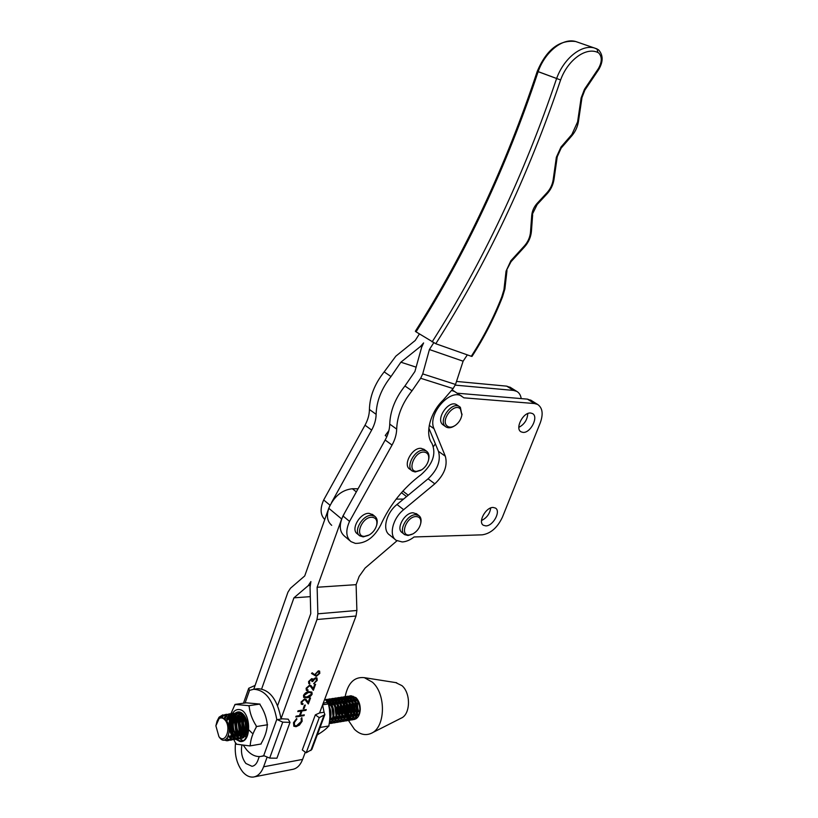 <?xml version="1.0" encoding="UTF-8"?>
<svg xmlns="http://www.w3.org/2000/svg" width="818" height="818" viewBox="0 0 818 818"><rect width="100%" height="100%" fill="white"/><g stroke="black" fill="none" stroke-linecap="round" stroke-linejoin="round"><path stroke-width="1.23" d="M453.121 388.57L455.524 384.46L463.111 361.198L429.419 349.542L422.722 373.898L420.656 378.274L453.121 388.57L443.182 400.084C430.053 412.497 424.675 433.877 431.965 443.417C436.475 453.816 432.845 464.225 421.086 474.675C403.366 487.886 389.859 504.757 380.575 525.289C374.143 537.518 365.728 543.551 355.339 543.387L350.994 541.639C345.963 537.283 345.482 530.545 349.542 521.393L342.967 515.943C338.938 525.054 339.45 531.782 344.49 536.138L349.981 540.79M416.157 367.17L400.881 362.2L391.014 376.546L384.174 371.893L395.83 356.178L415.207 340.503L419.389 333.949M429.419 349.542L433.704 342.824M463.111 361.198L467.334 354.889M400.881 362.2L420.442 346.495L423.601 342.926L421.659 347.272L414.92 371.474L404.93 385.994L412.006 390.799L420.656 378.274M324.766 519.512C320.288 514.982 319.93 508.479 323.683 499.972L365.012 425.196C367.896 419.92 369.368 414.685 369.419 409.491C369.736 396.444 374.654 383.918 384.174 371.893M391.014 376.546C381.444 388.632 376.484 401.219 376.127 414.317C376.045 419.522 374.552 424.777 371.658 430.084L365.012 425.196M331.699 525.33C326.638 520.954 326.085 514.256 330.043 505.238L323.683 499.972M331.556 502.508L371.658 430.084M502.497 296.954C494.307 317.803 484.144 337.619 471.996 356.413L471.291 356.28C483.448 337.507 493.622 317.701 501.782 296.862L502.497 296.954L504.88 288.999L503.949 289.715L506.056 271.147L510.872 260.738L524.491 245.809C528.009 241.791 530.013 237.23 530.504 232.118L531.72 215.533C532.16 211.003 533.929 206.974 537.048 203.457L547.078 192.619C550.35 188.958 552.385 184.674 553.162 179.776L556.352 157.271L560.995 147.036L571.884 134.469L577.6 121.882L581.128 97.956L584.481 89.285L598.479 68.467C602.109 61.902 602.181 56.739 598.694 52.955L597.846 52.464C585.923 46.759 567.733 59.99 560.606 79.97L538.132 71.677C506.485 166.995 465.79 253.723 416.045 331.852L415.36 331.259C465.043 253.191 505.677 166.535 537.273 71.289L560.606 79.97C527.907 176.565 486.301 264.48 435.779 343.734L471.291 356.28M435.779 343.734L416.045 331.852M404.93 385.994C395.258 398.233 390.206 410.943 389.746 424.113C389.634 429.358 388.11 434.655 385.166 440.012L392.037 445.074C395.002 439.685 396.546 434.358 396.679 429.102C397.18 415.881 402.292 403.11 412.006 390.799M392.037 445.074L349.542 521.393M342.967 515.943L385.166 440.012M537.273 71.289L538.183 71.524C545.207 51.636 562.804 37.71 575.657 41.503L577.989 42.311M433.468 446.485L435.401 443.918M461.73 396.157C449.798 388.192 427.119 414.706 434.01 428.693L445.329 456.229C447.824 465.616 444.317 474.818 434.828 483.816L403.642 509.686C392.609 518.428 388.54 535.626 396.209 540.34L402.211 541.956C406.096 541.751 410.053 540.095 414.082 536.966L482.252 534.829C490.739 533.54 497.467 527.641 502.436 517.14L540.248 422.886C543.449 413.939 542.559 407.783 537.59 404.419L534.461 403.54L463.888 397.824L454.644 391.515L451.567 390.452L454.644 391.515L452.088 389.828M388.887 430.636L385.227 435.493L386.832 436.669M371.975 517.262C361.924 516.608 354.061 536.802 364.501 536.342L369.194 534.962C372.957 532.641 375.431 529.42 376.638 525.299C377.548 520.412 375.994 517.733 371.975 517.262M376.699 525.044L376.873 524.43C377.711 520.718 377.026 518.019 374.828 516.332L371.628 515.36C362.599 514.604 352.793 531.639 359.797 535.851L363.192 536.874L368.264 535.442M372.906 514.778L369.123 513.346C360.094 512.569 350.319 529.573 357.323 533.796L359.235 535.391M415.994 516.557C406.372 516.506 399.358 535.995 409.297 534.992L412.937 533.898C417.068 531.434 419.665 527.937 420.728 523.397C421.25 519.011 419.675 516.731 415.994 516.557M420.789 523.08L420.922 522.436C421.423 519.236 420.718 516.935 418.806 515.544L415.585 514.716C407.047 514.512 398.08 530.872 404.644 534.635L408.039 535.504L412.057 534.307M416.822 514.001L413.08 512.774C404.532 512.549 395.605 528.878 402.17 532.651L404.133 534.226M424.205 452.109C414.614 450.922 406.546 471.332 416.526 471.383L421.689 469.808C425.36 467.293 427.671 463.918 428.622 459.706C429.225 455.207 427.742 452.671 424.205 452.109M428.652 459.583L428.816 458.816C429.399 455.145 428.571 452.538 426.311 451.015L423.826 450.237C414.828 448.97 404.992 467.18 412.497 471.148L415.176 471.976L420.83 470.309M424.327 449.583L421.229 448.366C412.231 447.078 402.415 465.268 409.93 469.235L411.904 470.708M460.401 409C454.45 402.159 440.217 419.992 446.976 425.851C449.133 427.691 451.894 427.548 455.258 425.432C458.888 422.763 461.096 419.276 461.884 414.982L460.401 409M461.884 414.941L460.37 407.323L459.256 406.474C451.597 401.403 438.192 420.391 445.237 426.331L446.209 427.068C448.55 428.295 451.301 427.916 454.44 425.933M457.221 405.114L456.587 404.695C448.929 399.624 435.554 418.571 442.599 424.511L445.585 426.638M256.627 688.858L257.895 688.684C269.643 689.4 277.353 699.421 281.034 718.736L288.212 719.175L290.001 722.386L276.913 758.214L269.674 758.092L263.836 755.658L260.768 756.476C255.809 757.008 251.167 754.871 246.832 750.075L243.416 745.402M290.001 722.386L282.742 722.141L276.791 719.4C273.12 700.024 265.421 689.973 253.682 689.257L249.398 690.412L248.723 688.275L255.104 685.423M281.627 718.94L276.832 719.697M324.071 712.233L324.879 714.595L319.265 717.652L315.339 714.86L319.572 712.938L324.071 712.233L322.711 705.443M315.339 714.86L302.302 749.953L306.167 752.795L311.822 749.513L324.879 714.595M306.167 752.795L319.265 717.652M319.572 712.938L356.024 616.015L356.883 610.473L356.106 584.665L359.143 576.445L365.084 568.07L396.975 540.81M249.889 745.934L261.126 743.981L261.259 743.306C264.838 737.151 266.832 731.21 267.251 725.484L267.21 724.022C266.443 717.355 264.091 710.965 260.155 704.83L259.971 704.073L246.198 702.815L235.011 704.421L248.386 705.637L249.163 706.435C249.858 713.061 252.2 719.513 256.187 725.781L256.228 727.253C252.619 733.511 250.625 739.503 250.247 745.208L249.889 745.934L236.085 744.145L233.795 739.605M235.553 739.216L239.848 741.456C252.169 743.818 251.208 709.912 238.979 709.554C236.433 709.38 234.275 710.658 232.527 713.408M249.51 745.842L250.247 745.208M256.228 727.253L256.187 725.781M249.163 706.435L248.386 705.637M267.578 724.758L256.341 726.568M259.971 704.073L248.764 705.699M233.743 739.503L233.447 738.92M233.263 738.552L232.128 736.067M229.142 722.795L229.521 719.39M229.674 718.531L230.308 715.781M230.431 715.31L230.707 714.431M230.921 713.756L235.011 704.421M235.952 743.368L236.709 744.186M235.635 704.441L234.909 705.096M232.046 714.257L231.289 715.955M231.105 716.476L230.768 717.58M230.042 722.11L232.077 734.032M232.496 734.932L233.774 737.12M234.899 738.552L235.4 739.083M232.414 731.323L231.371 723.419M231.474 721.803L232.302 717.826M232.537 717.202L233.57 715.106M233.815 714.738L234.838 713.511M235.39 713.03C238.651 710.822 241.77 711.875 244.725 716.169L245.523 717.621C249.378 726.507 248.969 734.002 244.285 740.096C241.801 741.517 239.296 741.169 236.77 739.043M236.208 738.501L234.95 736.967M234.613 736.456L232.905 732.897M244.49 715.811C242.435 713.235 240.206 712.202 237.813 712.723M237.414 712.846L235.983 713.582M235.676 713.807L234.388 715.126M234.101 715.515L232.925 717.683M232.67 718.327L231.709 722.396M231.566 724.063L231.831 728.593M245.523 717.621C247.885 722.856 248.375 727.734 246.995 732.253L245.052 735.699M245.226 717.059L244.919 718.746M244.776 719.963L246.116 730.863M246.535 731.957L246.842 732.662M242.936 714.165L242.537 715.218M242.332 715.822L241.545 719.411M241.402 720.678L242.69 731.241M243.12 732.386L244.664 735.372M244.971 735.822L245.574 736.619M239.95 713.817L239.142 715.791M238.948 716.394L238.15 720.075M238.018 721.394L239.255 731.619M239.694 732.816L241.259 735.883M241.566 736.343L242.036 736.987M237.394 712.846L237.067 713.398M236.586 714.298L235.737 716.364C238.519 716.629 240.645 718.797 242.128 722.897M235.533 716.987L234.746 720.75M234.613 722.13L235.799 731.987M236.249 733.235L237.823 736.404M238.14 736.875L238.825 737.795M239.408 738.45L243.007 740.689M245.952 718.552L245.594 720.321M245.441 721.865L246.3 728.848M246.821 730.259L247.885 732.274M244.122 715.351L243.539 716.425M243.253 717.049L242.21 720.985M242.056 722.621L242.864 729.186M243.396 730.678L245.339 733.91M245.758 734.349L247.118 735.351M242.517 713.828L241.791 714.503M241.453 714.881L240.124 716.997M239.848 717.631L238.805 721.67M238.662 723.409L239.408 729.492M239.95 731.098L241.913 734.431M242.343 734.881L244.183 736.139M244.643 736.292L246.78 736.231M241.525 713.214L240.441 713.541M240.001 713.756L238.365 715.034M238.028 715.423L236.699 717.57M236.422 718.214L235.39 722.366M235.257 724.227L235.932 729.789M236.494 731.507L238.478 734.953M238.897 735.413L240.758 736.691M241.208 736.854L243.825 736.609M347.026 718.081L345.523 716.2M345.145 715.576C343.223 711.946 342.67 707.959 343.499 703.613M343.683 702.856L344.582 700.423M344.807 699.993L345.83 698.449M346.075 698.163L347.159 697.14M347.415 696.946L348.55 696.312M348.816 696.21L350.247 695.873L355.585 697.877C358.662 700.965 360.227 704.963 360.257 709.86C359.726 715.515 357.609 718.736 353.908 719.533L353.212 719.564M350.605 695.821L356.127 697.795C358.979 700.832 360.36 704.85 360.257 709.86M355.963 697.652L350.789 695.791L349.102 696.23M348.836 696.353L347.711 697.048M347.456 697.253L346.382 698.357M346.137 698.674L345.135 700.331M344.501 701.875L344.041 703.511M343.764 705.208L345.308 714.738M345.707 715.494L347.251 717.652M227.527 716.916C223.202 714.37 219.705 715.791 217.036 721.159L219.071 717.181L222.854 714.85L227.803 717.192C234.592 723.562 233.304 740.597 226.883 740.76L224.03 740.014M229.694 715.361L228.457 717.089L222.762 714.86M221.177 717.734L222.987 715.678M224.357 714.83L226.003 714.38L231.3 716.66C238.089 723.01 236.801 740.014 230.369 740.178L229.132 740.116M230.369 740.178L231.013 740.075C237.455 739.901 238.744 722.908 231.954 716.568L226.146 714.359M226.075 714.38L224.684 714.881M223.58 715.627L221.79 717.713M223.989 718.388L225.625 715.944M226.177 715.392L227.516 714.462M227.833 714.308L229.48 713.869L234.776 716.139C241.566 722.468 240.277 739.431 233.836 739.605L232.609 739.533M233.836 739.605L234.49 739.492C240.932 739.319 242.22 722.366 235.42 716.036L229.613 713.848M229.541 713.858L228.171 714.359M227.854 714.533L226.525 715.576M226.044 716.108L224.449 718.695M230.339 738.398L228.324 736.036M226.402 720.668L227.803 717.192M228.089 716.732L229.347 715.147M229.643 714.86L230.983 713.94M231.289 713.787L232.936 713.347L238.232 715.617C245.032 721.926 243.744 738.848 237.292 739.022L236.065 738.961M237.292 739.022L237.936 738.92C244.388 738.736 245.676 721.834 238.876 715.515L233.069 713.327M232.997 713.347L231.627 713.838M231.32 714.012L229.991 715.044M228.181 717.59L226.852 721.343M228.59 735.28L230.625 737.969M233.815 737.846L232.148 736.036M231.729 735.413C229.265 731.057 228.6 726.108 229.725 720.576M230.124 719.196L231.269 716.629M231.545 716.179L232.803 714.615M233.099 714.339L234.429 713.419M234.735 713.276L236.371 712.836L241.678 715.096C248.478 721.394 247.189 738.265 240.727 738.45L239.51 738.388M240.727 738.45L241.371 738.337C247.834 738.163 249.122 721.292 242.322 714.993L236.504 712.815M236.443 712.836L235.073 713.327M234.766 713.5L233.447 714.513M233.15 714.82L231.913 716.527M231.637 717.028L230.523 719.871M230.298 720.77C229.316 725.811 229.868 730.413 231.954 734.574M232.384 735.321L234.091 737.427M237.271 737.294L235.615 735.525M235.206 734.912L233.079 729.441M232.598 725.443L233.324 719.37M233.57 718.603L234.715 716.077M234.991 715.627L236.238 714.083M236.535 713.807L237.864 712.907M239.009 712.58L238.498 712.815M238.191 712.979L236.883 713.991M236.586 714.288L235.359 715.975M235.083 716.466L233.968 719.257M233.743 720.137C232.721 725.239 233.283 729.891 235.431 734.094M235.85 734.82L237.547 736.885M240.512 736.578L239.06 735.004M238.662 734.411L236.586 729.288M235.993 724.492L236.76 718.766M237.005 718.01L238.14 715.525M240.011 713.766L238.784 715.423M238.508 715.903L237.404 718.654M237.169 719.513C236.116 724.676 236.688 729.38 238.887 733.613M239.306 734.319L240.993 736.343M243.897 736.006L242.496 734.492M242.097 733.91L240.063 729.073M239.388 723.603L240.175 718.163M240.42 717.417L241.555 714.973M242.762 714.022L242.189 714.871M241.923 715.351L240.819 718.051M240.032 723.132L242.322 733.132M242.742 733.818L244.408 735.801M245.512 733.419L243.508 728.818M242.772 722.764L243.58 717.56M243.815 716.834L244.326 715.597M244.684 716.118L244.214 717.447M243.396 722.805L245.748 732.652M247.527 730.229L246.944 728.531M246.136 721.967L246.361 719.564M246.821 720.914L247.711 728.869M325.779 700.096L328.826 701.926C334.991 707.192 334.746 721.241 329.225 723.47M329.204 723.623C335.196 722.141 335.84 707.335 329.388 701.834L325.554 699.83M325.4 699.635L326.505 699.41L331.852 701.466C338.703 707.304 337.415 723.132 330.799 723.398L329.766 723.388M330.799 723.398L331.372 723.306C337.977 723.04 339.276 707.212 332.415 701.384L326.566 699.4M326.535 699.41L325.482 699.727M326.617 700.106L327.783 699.421M328.059 699.308L329.521 698.961L334.859 701.016C341.719 706.834 340.431 722.621 333.816 722.897L332.783 722.887M333.816 722.897L334.378 722.795C340.994 722.529 342.282 706.742 335.421 700.924L329.572 698.95M329.552 698.961L328.345 699.339M328.079 699.472L326.914 700.218M327.333 702.222L327.998 701.241M328.253 700.934L329.368 699.84M329.623 699.646L330.789 698.971M331.065 698.858L332.517 698.511L337.865 700.556C344.726 706.363 343.427 722.12 336.811 722.396L335.789 722.386M336.811 722.396L337.374 722.294C343.989 722.028 345.278 706.271 338.427 700.474L333.079 698.429L331.351 698.889M331.086 699.022L329.93 699.758M329.664 699.973L328.56 701.159M328.315 701.486L327.609 702.652M332.118 720.392L330.564 718.306M330.175 717.58L329.848 716.905M328.826 705.535L329.736 702.877M329.971 702.417L331.004 700.77M331.249 700.464L332.364 699.39M332.629 699.185L333.785 698.531M334.051 698.419L335.503 698.071L340.85 700.106C347.711 705.893 346.413 721.619 339.797 721.895L338.775 721.895M339.797 721.895L340.349 721.803C346.975 721.527 348.264 705.811 341.403 700.024L336.065 697.989L334.347 698.439M334.071 698.572L332.926 699.298M332.66 699.523L331.566 700.689M331.321 701.016L330.298 702.785M329.705 704.308L329.214 706.271M329.869 715.433L330.319 716.609M330.738 717.509L332.343 719.932M335.124 719.922L333.58 717.887M333.192 717.181L331.648 705.811M331.822 704.993L332.732 702.386M332.967 701.926L334 700.3M334.245 700.004L335.349 698.93M335.605 698.736L336.76 698.081M337.036 697.969L338.478 697.621L343.826 699.656C350.687 705.433 349.388 721.118 342.762 721.394L341.75 721.394M342.762 721.394L343.315 721.302C349.94 721.026 351.239 705.341 344.378 699.574L338.529 697.621M339.041 697.539L337.323 697.999M337.047 698.122L335.912 698.848M335.646 699.063L334.552 700.218M334.306 700.545L333.294 702.294M332.691 703.817L332.2 705.709M332.047 706.691L333.345 716.241M333.764 717.11L335.349 719.472M338.12 719.462L336.587 717.468M336.208 716.783L334.623 705.259M334.807 704.451L335.717 701.895M338.979 718.766C344.47 717.141 342.445 702.233 335.942 701.435L336.975 699.84M337.221 699.533L338.325 698.48M338.58 698.286L339.726 697.631M340.002 697.529L341.443 697.181L346.781 699.206C353.642 704.973 352.353 720.627 345.717 720.903L344.715 720.903M345.717 720.903L346.27 720.811C352.906 720.535 354.194 704.881 347.333 699.124L341.996 697.1L340.288 697.549M340.012 697.672L338.877 698.398M338.621 698.603L337.527 699.748M337.292 700.075L336.27 701.803M335.666 703.327L335.186 705.147M335.022 706.108L336.362 715.873M336.771 716.701L338.345 719.012M341.106 719.002L339.582 717.049M339.194 716.374C337.374 712.826 336.842 708.93 337.599 704.707M337.773 703.92L338.683 701.404M338.908 700.954L339.94 699.37M340.186 699.073L341.28 698.03M341.535 697.836L342.681 697.192M342.946 697.089L344.388 696.742L349.736 698.766C356.597 704.513 355.298 720.126 348.662 720.413L347.67 720.413M348.662 720.413L349.214 720.321C355.85 720.034 357.139 704.421 350.278 698.684L344.94 696.66L343.233 697.11M342.967 697.233L341.832 697.948M341.576 698.153L340.493 699.288M340.247 699.605L339.245 701.312M338.621 702.836L338.151 704.595M337.987 705.525L339.358 715.494M339.756 716.302L341.321 718.562M344.071 718.541L342.558 716.619M342.18 715.975C340.308 712.386 339.767 708.439 340.554 704.155M340.738 703.388L341.638 700.914M341.863 700.474L342.895 698.909M343.131 698.613L344.225 697.58M344.49 697.396L345.625 696.752M345.891 696.65L347.323 696.302L352.67 698.327C359.531 704.053 358.233 719.635 351.597 719.922L350.605 719.922M351.597 719.922L352.149 719.83C358.785 719.543 360.073 703.961 353.212 698.235L347.875 696.22L346.178 696.67M345.912 696.793L344.777 697.498M344.521 697.703L343.437 698.817M343.202 699.134L342.19 700.821M341.566 702.355L341.106 704.053M340.942 704.952L342.343 715.116M342.742 715.903L344.296 718.102M224.684 739.901L227.414 740.668M226.883 740.76L227.537 740.658C233.968 740.484 235.247 723.46 228.457 717.089M228.784 740.024L226.606 738.746M226.964 738.357L229.081 739.799M229.439 739.922L230.901 740.085M232.261 739.452L230.717 738.685M230.993 738.296L232.568 739.227M232.915 739.339L234.377 739.503M235.727 738.879L234.183 738.122M234.469 737.744L236.024 738.654M236.371 738.766L237.823 738.93M239.173 738.306L237.639 737.57M237.915 737.192L239.469 738.081M239.817 738.204L241.259 738.347M329.153 707.519C330.656 711.568 330.84 715.515 329.715 719.37M329.562 720.975C331.73 716.077 331.454 710.862 328.713 705.331M330.032 723.245L331.3 723.306M332.486 722.846L331.167 722.396M330.85 722.233L329.521 721.271M329.664 720.77L331.096 721.957M331.413 722.141L332.752 722.683M333.049 722.754L334.317 722.805M335.492 722.345L334.173 721.905M333.856 721.742L332.456 720.719M332.681 720.3L334.112 721.466M334.429 721.66L335.758 722.182M336.055 722.253L337.313 722.304M338.478 721.844L337.169 721.415M336.863 721.261L335.462 720.249M335.687 719.84L337.108 720.985M337.425 721.169L338.744 721.691M339.041 721.752L340.288 721.803M341.464 721.353L340.155 720.934M339.848 720.77L338.458 719.779M338.683 719.37L340.094 720.505M340.4 720.689L341.719 721.2M342.016 721.261L343.263 721.312M344.429 720.862L343.131 720.443M342.814 720.29L341.433 719.319M341.658 718.91L343.059 720.024M343.376 720.198L344.685 720.709M344.981 720.77L346.219 720.822M347.374 720.372L346.086 719.963M345.779 719.809L344.398 718.848M344.623 718.449L346.024 719.543M346.331 719.717L347.64 720.218M347.926 720.28L349.163 720.321M350.319 719.881L349.03 719.482M348.724 719.329L347.353 718.388M347.578 718L348.969 719.073M349.276 719.247L350.574 719.738M350.861 719.789L352.088 719.84M217.036 721.159L215.88 725.832L218.938 736.691C225.584 744.891 231.801 727.079 224.786 719.789C222.885 717.795 220.983 717.406 219.081 718.613C221.116 717.212 223.181 717.458 225.267 719.37C233.662 727.274 226.954 746.906 219.919 737.969L219.193 737.038M395.707 682.601L401.975 685.658C411.045 693.296 410.493 714.503 401.127 718.163L371.842 733.02M345.145 696.65C347.967 682.948 354.347 676.619 364.307 677.652L372.425 682.192C386.403 694.165 385.523 727.846 371.055 733.419C365.339 735.822 359.797 734.452 354.439 729.308L348.437 720.433M348.171 719.84L347.67 718.654M347.272 717.601L346.014 713.5M344.715 704.462L344.715 701.302M344.777 699.963L344.971 697.928M349.613 718.214L348.131 716.803M347.773 716.364L346.024 713.347M345.523 712.008L344.613 706.282M344.675 704.85L345.37 701.394M345.564 700.842L346.484 698.95M346.709 698.603L347.732 697.386M347.977 697.161L349.051 696.394M349.306 696.261L350.431 695.852M355.902 718.869L354.879 718.521M354.572 718.378L353.223 717.458M352.895 717.171L351.413 715.361M348.652 715.096L350.186 717.202M350.523 717.539L351.893 718.593M352.2 718.766L353.499 719.247M353.785 719.308L354.726 719.37M357.272 717.795L356.137 717.008M355.82 716.711L354.337 714.942M351.597 714.687L353.12 716.752M353.448 717.079L354.818 718.122M355.124 718.296L356.167 718.705M358.55 716.098L357.251 714.523M354.521 714.278L356.034 716.302M356.362 716.629L357.517 717.529M349.971 717.621L348.478 715.781M348.1 715.167C346.137 711.507 345.574 707.468 346.423 703.071M346.607 702.335L347.517 699.942M347.742 699.513L348.754 697.989M349 697.703L350.084 696.691M350.339 696.507L351.464 695.883M351.045 714.758C349.03 711.067 348.458 706.987 349.347 702.539M349.531 701.813L350.431 699.462M350.656 699.042L351.668 697.529M351.914 697.253L352.987 696.251M351.75 695.913L350.625 696.609M350.38 696.813L349.306 697.907M349.061 698.214L348.059 699.85M347.425 701.394L346.975 702.969M346.801 703.828L348.264 714.349M353.979 714.359C351.904 710.627 351.331 706.517 352.251 702.008M352.435 701.302L353.335 698.991M353.56 698.572L354.572 697.079M353.284 696.363L352.21 697.447M351.975 697.754L350.983 699.37M350.329 700.914L349.889 702.437M349.715 703.275L351.208 713.971M356.893 713.95C354.777 710.188 354.194 706.036 355.145 701.486M355.329 700.791L356.229 698.511M354.879 697.294L353.877 698.899M353.223 700.443L352.793 701.916M352.486 703.582L354.143 713.582M359.695 713.378C357.609 709.615 357.057 705.474 358.028 700.965M356.556 698.869L355.687 701.384M355.37 703.051L357.057 713.204M357.435 713.879L358.775 715.689M354.45 719.441L353.529 719.441M353.243 719.4L351.965 719.002M351.658 718.858L350.298 717.918M352.926 719.554L351.617 719.288M351.311 719.186L349.94 718.449M215.88 725.832L219.081 718.613M216.719 722.877L217.404 720.361M223.754 718.265C226.985 717.335 229.582 719.237 231.545 723.961M232.414 731.128C231.801 735.147 230.287 737.11 227.874 737.008M228.784 717.427C231.453 717.611 233.559 719.666 235.083 723.593M235.921 730.382C235.431 734.073 234.122 736.098 231.985 736.456M232.281 716.905C234.991 717.12 237.108 719.226 238.621 723.235M239.398 729.636C238.948 733.409 237.639 735.494 235.472 735.883M232.077 734.022C229.674 730.413 229.152 726.128 230.502 721.19M242.864 728.879C242.455 732.744 241.146 734.891 238.938 735.321M235.564 733.511C233.099 729.881 232.568 725.576 233.958 720.576M239.214 715.862C242.026 716.149 244.173 718.378 245.635 722.57M246.31 728.102C245.952 732.069 244.643 734.288 242.394 734.748M239.02 733.01C236.514 729.359 235.973 725.014 237.404 719.973M242.476 732.499C239.909 728.838 239.357 724.462 240.829 719.37M245.901 731.998C243.283 728.317 242.731 723.91 244.245 718.777M252.067 733.081L247.772 728.838M247.721 728.715L246.883 721.128M329.398 709.094L329.858 716.772M324.071 703.183C331.617 698.93 336.842 718.163 329.899 720.28M329.889 702.335C336.454 703.071 338.499 718.214 332.936 719.768M332.926 701.885C339.46 702.652 341.484 717.672 335.963 719.267M338.376 718.94C334.01 718.439 331.996 714.595 332.323 707.396M338.949 700.985C345.421 701.813 347.435 716.609 341.975 718.265M341.382 718.439C336.955 717.948 334.93 714.073 335.308 706.824M341.944 700.545C348.386 701.404 350.39 716.077 344.961 717.764M344.368 717.948C339.889 717.468 337.865 713.562 338.284 706.251M344.92 700.106C351.341 700.995 353.335 715.545 347.936 717.274M347.333 717.458C342.814 716.977 340.789 713.061 341.249 705.689M347.885 699.666C354.276 700.576 356.259 715.024 350.891 716.783M350.298 716.967C345.728 716.496 343.693 712.56 344.204 705.136M350.84 699.226C357.2 700.167 359.184 714.503 353.846 716.292M353.243 716.486C348.621 716.026 346.587 712.059 347.139 704.584M353.775 698.787C360.114 699.768 362.077 713.981 356.781 715.801M356.178 715.995C351.505 715.545 349.47 711.558 350.063 704.042M358.846 715.566C354.266 714.85 352.313 710.822 352.977 703.5M320.063 727.458L329.071 725.944L328.938 725.157C330.278 718.122 330.155 711.302 328.57 704.697L328.672 703.869L325.032 699.206M317.282 734.901L317.353 734.84C322.476 731.783 326.198 728.93 328.509 726.302L329.071 725.944M322.977 704.738L328.672 703.869M481.505 520.534C486.761 517.947 489.839 513.745 490.728 507.947M485.8 525.892C493.101 526.178 501.24 511.086 495.401 508.05L493.131 507.457C485.872 507.037 477.6 522.232 483.407 525.279L485.8 525.892M518.837 427.354C524.369 424.409 527.354 419.818 527.774 413.56M522.988 432.385C530.606 433.305 539.021 416.485 532.385 413.519L530.688 413.039C523.111 411.955 514.563 428.898 521.158 431.873L522.988 432.385M428.847 428.141L438.479 451.342C441.004 460.718 437.538 469.869 428.08 478.816L396.996 504.491C385.994 513.162 381.996 530.309 389.675 535.033L395.288 539.594M531.465 400.585L527.426 399.123L457.231 393.213M521.209 398.601C520.677 395.135 519.164 392.712 516.669 391.331L513.53 390.421L455.248 385.135M510.769 387.64L506.71 386.147L456.608 381.454M241.862 745.229C240.707 752.355 242.056 758.439 245.901 763.47L252.016 766.313C254.592 765.873 256.555 763.889 257.895 760.362L259.255 756.578M358.069 488.775L352.374 488.745C341.914 489.88 334.041 496.383 328.764 508.264L304.725 575.944L290.472 588.234L287.936 592.201L253.754 689.247M311.372 679.451L309.419 681.435L309.705 683.96L308.785 683.592L308.56 681.558L311.678 678.643L312.987 679.472L315.707 677.672L316.995 677.999L317.2 680.423L313.683 683.746L316.372 680.525L316.239 678.643L315.472 678.47L311.883 681.578L311.903 679.584L311.229 679.298L309.419 681.435M309.347 685.975L306.954 688.153L307.087 689.717L308.1 689.973L307.803 690.77L306.361 690.443L306.116 688.235L309.572 685.177L311.004 685.576L313.222 688.521L314.756 684.359L315.595 684.247L313.355 690.32L310.4 686.271L309.194 685.821L306.954 688.153M308.969 691.701L311.883 692.089L312.139 694.165C310.768 696.476 308.969 697.682 306.74 697.764L303.734 697.417L303.498 695.402C304.879 693.05 306.699 691.813 308.969 691.701M356.883 610.473L317.865 613.817L316.995 619.523L281.034 718.736M266.954 757.58L263.611 766.793L302.619 759.401L305.308 752.161M296.065 726.691L293.826 726.22L293.509 722.652L296.648 718.531L296.893 719.145L294.347 722.57L294.582 725.494L296.413 725.893L301.321 721.384L301.106 718.47L301.852 717.693L302.159 721.241L299.398 725.096L296.065 726.691L293.826 726.22M304.316 714.86L304.02 715.648L295.799 716.957L296.096 716.159L299.48 715.627L301.147 711.087L297.762 711.609L298.049 710.822L306.269 709.554L305.983 710.341L301.985 710.954L300.318 715.494L304.316 714.86M305.339 705.085L304.081 708.49L303.243 708.623L304.49 705.218L305.339 705.085M304.286 699.748L301.903 701.926L302.036 703.449L303.059 703.705L302.762 704.502L301.3 704.186L301.075 702.008L304.521 698.95L305.993 699.37L308.181 702.222L309.705 698.091L310.543 697.969L308.314 703.991L305.38 700.055L304.143 699.595L301.903 701.926M316.321 676.384L311.525 673.47L312.21 672.785L314.664 674.748L318.345 670.832L319.603 671.118L319.818 673.326L316.321 676.384L311.546 673.459M261.637 688.96L293.928 597.835L308.274 585.627L310.891 581.567L310.042 587.242L310.748 613.653L277.609 705.637M317.865 613.817L317.128 587.252L341.668 519.001L328.764 508.264M235.553 742.724C234.285 754.339 236.709 764.104 242.844 772.028C246.187 775.801 249.756 777.468 253.539 777.018C257.946 776.231 261.3 772.826 263.611 766.793M302.619 759.401C300.308 765.28 296.934 768.613 292.496 769.401L254.388 776.844M344.501 513.193L341.668 519.001M403.1 491.27L408.233 495.207M403.54 499.092L396.157 499.113M310.298 596.649L293.928 597.835M356.106 584.665L317.128 587.252M296.586 718.572L296.893 719.145M296.75 718.981L294.347 722.57M294.194 722.417L294.449 725.361M301.873 717.713L302.159 721.241M302.016 721.087L299.398 725.096M299.245 724.942L295.911 726.537M304.091 714.901L304.02 715.648M303.877 715.494L295.871 716.762M297.824 711.425L301.147 711.087M306.055 709.584L305.983 710.341M305.83 710.188L301.985 710.954M301.842 710.801L300.318 715.494M305.124 705.116L304.081 708.49M303.938 708.337L303.314 708.439M301.76 701.772L301.934 703.337M302.844 703.715L302.762 704.502M302.609 704.349L301.3 704.186M306.065 699.431L308.181 702.222M310.319 697.999L308.181 703.807M305.226 699.901L304.143 699.595M311.863 692.079L312.139 694.165M311.985 694.012C310.615 696.322 308.815 697.529 306.586 697.611L306.74 697.764M306.586 697.611L303.601 697.273M304.204 695.106L304.552 696.721L307.026 696.967L311.31 694.257L311.116 692.805L308.519 692.345L304.204 695.106L304.439 696.599M308.519 692.345L304.347 695.259M310.462 692.396L308.672 692.498M306.801 687.999L306.985 689.594M307.885 689.973L307.803 690.77M307.65 690.617L306.361 690.443M311.065 685.627L313.222 688.521M315.38 684.277L313.222 690.126M310.247 686.118L309.194 685.821M309.265 681.282L309.429 682.754M309.817 683.071L309.705 683.96M309.552 683.807L308.785 683.592M312.609 678.828L312.987 679.472M316.975 677.979L317.2 680.423M317.047 680.269L313.775 683.511M316.198 678.613L315.472 678.47M315.329 678.316L312.721 681.466M312.568 681.312L311.944 681.394M311.852 679.543L311.229 679.298M319.572 671.087L319.818 673.326M319.664 673.173L316.167 676.23M318.795 671.772L317.936 671.486L315.554 673.735L315.728 675.269M318.09 671.639L315.707 673.889L315.84 675.382L316.648 675.566L318.989 673.388L318.836 671.813L317.936 671.486M432.108 341.944C482.548 262.844 524.041 175.072 556.567 78.64L556.629 78.487C563.837 58.354 581.578 44.203 594.4 47.986L598.469 49.755C603.244 54.98 603.347 61.524 598.796 69.397L598.479 68.467M376.127 414.317L369.419 409.491M421.751 346.955L420.442 346.495M501.782 296.862L503.949 289.715M389.746 424.113L396.679 429.102M455.524 384.46L422.722 373.898M537.314 71.186C546.577 49.53 559.359 39.632 575.657 41.503L597.089 48.927L597.846 52.464M598.796 69.397L584.829 90.184L584.481 89.285M581.987 97.516L581.128 97.956M584.829 90.184L581.987 97.536L578.449 121.432L577.6 121.882M578.449 121.432C577.58 126.8 575.443 131.514 572.017 135.573L571.884 134.469M572.017 135.573L561.138 148.119L560.995 147.036M557.232 156.749L556.352 157.271M561.138 148.119L557.232 156.78L554.031 179.254L553.162 179.776M554.031 179.254C553.162 184.756 550.882 189.571 547.191 193.682L547.078 192.619M547.191 193.682L537.17 204.51L537.048 203.457M537.17 204.51L531.72 215.533M531.424 231.31L530.504 232.118M532.641 214.786L531.424 231.351C530.872 237.128 528.612 242.261 524.655 246.76L524.491 245.809M524.655 246.76L511.056 261.668L510.872 260.738M511.056 261.668L506.056 271.147M504.89 288.959L506.986 270.451M269.674 758.092L282.742 722.141M263.672 755.73L276.791 719.4M245.114 702.969L249.551 690.331M310.84 750.505L323.908 715.535M534.461 403.54L527.426 399.123M434.01 428.693L429.256 425.37M445.329 456.229L438.479 451.342M434.828 483.816L428.08 478.816M403.642 509.686L396.996 504.491M513.53 390.421L506.71 386.147M316.995 619.523L356.024 616.015M356.331 491.904L352.374 488.745M406.566 496.587L401.464 492.671M310.083 585.504L308.274 585.627M372.333 514.317L374.828 516.332M376.638 525.299L376.873 524.43M416.301 513.602L418.806 515.544M420.728 523.397L420.922 522.436M423.714 449.143L426.311 451.015M428.622 459.706L428.816 458.816M456.587 404.695L459.256 406.474M461.884 414.982L462.037 414.072M243.488 703.204L248.723 688.275M264.061 755.883L261.964 756.261M257.895 688.684L253.682 689.257M350.247 695.873L350.789 695.791M226.003 714.38L226.658 714.288M229.48 713.869L230.124 713.766M232.936 713.347L233.58 713.255M236.371 712.836L237.016 712.744M326.505 699.41L327.077 699.329M329.521 698.961L330.083 698.879M332.517 698.511L333.079 698.429M335.503 698.071L336.065 697.989M341.443 697.181L341.996 697.1M344.388 696.742L344.94 696.66M347.323 696.302L347.875 696.22M396.689 682.754L364.307 677.652M537.59 404.419L530.555 400.012M516.669 391.331L509.849 387.067"/></g></svg>
